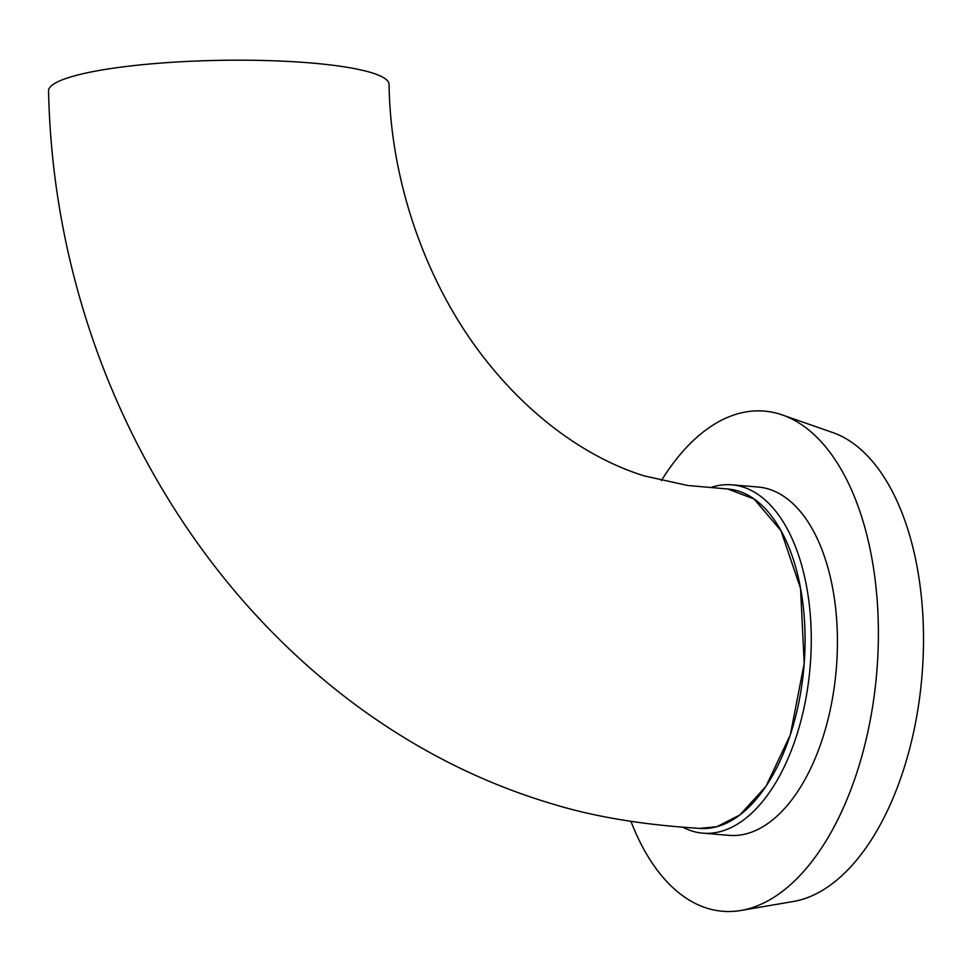 <?xml version="1.0" encoding="UTF-8"?>
<svg xmlns="http://www.w3.org/2000/svg" width="971" height="971" viewBox="0 0 971 971"><rect width="100%" height="100%" fill="white"/><g stroke="black" fill="none" stroke-linecap="round" stroke-linejoin="round"><path stroke-width="1.46" d="M727.57 488.971A170.289 90.74 94.8 0 1 804.923 649.963A170.289 90.74 94.8 0 1 716.78 826.746L699.423 828.384C657.889 825.726 604.423 819.925 552.147 803.854C507.663 790.625 464.842 772.382 423.696 749.114C379.904 724.305 339.013 694.581 301.01 659.94C275.497 636.721 251.61 611.609 229.35 584.615C201.41 550.678 176.419 514.339 154.377 475.608C132.432 437.071 113.741 396.823 98.314 354.876C67.072 269.319 50.48 181.322 48.55 90.886A170.289 27.249 178.9 0 1 75.204 75.665A170.289 27.249 178.9 0 1 266.2 60.554A170.289 27.249 178.9 0 1 389.068 84.356C390.427 184.199 428.126 288.957 488.364 363.312C537.303 424.193 594.592 460.655 644.562 475.984L687.893 485.5L727.68 488.983L754.042 498.973L780.963 530.676L800.553 588.438L804.206 663.411L790.333 734.865L766.01 786.292L739.853 815.009L716.78 826.746A170.289 90.74 94.8 0 1 699.12 828.36M710.578 487.563A174.768 93.131 94.8 0 1 714.025 486.52A174.768 93.131 94.8 0 1 731.831 484.832A174.768 93.131 94.8 0 1 811.101 650.145A174.768 93.131 94.8 0 1 720.64 831.492A174.768 93.131 94.8 0 1 702.834 833.167A174.768 93.131 94.8 0 1 682.322 826.964M731.831 484.832L757.999 487.017A174.768 93.131 94.8 0 1 837.269 652.33A174.768 93.131 94.8 0 1 746.808 833.664A174.768 93.131 94.8 0 1 729.003 835.351L702.834 833.167M661.36 480.669A250.955 133.731 94.8 0 1 738.749 413.512A250.955 133.731 94.8 0 1 782.31 414.945L832.572 432.496A237.507 126.558 94.8 0 1 922.45 669.711A237.507 126.558 94.8 0 1 800.347 899.947A237.507 126.558 94.8 0 1 793.525 901.452L741.055 910.446A250.955 133.731 94.8 0 1 630.98 821.442M782.31 414.945A250.955 133.731 94.8 0 1 877.274 665.596A250.955 133.731 94.8 0 1 748.253 908.856A250.955 133.731 94.8 0 1 741.055 910.446"/></g></svg>
